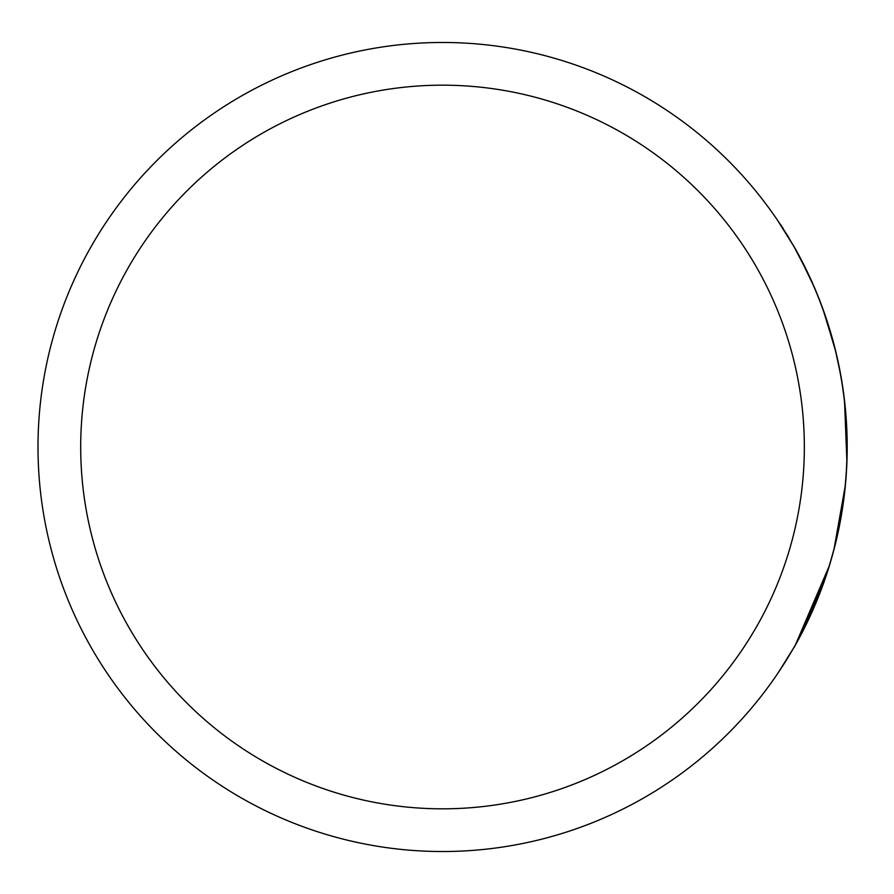 <?xml version="1.0" encoding="UTF-8"?>
<svg xmlns="http://www.w3.org/2000/svg" width="894" height="894" viewBox="0 0 894 894"><rect width="100%" height="100%" fill="white"/><g stroke="black" fill="none" stroke-linecap="round" stroke-linejoin="round"><path stroke-width="1.34" d="M823.396 583.715L824.223 581.379M816.356 601.93L815.518 603.931M806.198 624.481L802.924 631.019M826.034 576.149L826.224 575.58M805.248 626.057L808.902 618.458M816.77 600.533L824.849 579.133M822.614 585.447L824.693 579.614M828.369 568.461L829.096 566.137M822.67 308.285L835.287 349.543M835.13 349.543L824.827 314.8M822.312 307.301L822.636 308.195M789.033 237.983L786.396 233.669M783.211 228.618L780.507 224.461M788.754 237.815L777.769 220.628L795.414 248.945A404.669 404.669 0 0 1 795.235 645.367L778.953 671.606M798.644 254.824L812.802 284.124M805.349 267.809L805.941 269.005M793.112 244.911L795.157 248.487M777.769 220.628L795.414 248.945L805.159 267.407M828.269 324.69L828.928 326.824M830.012 330.355L832.817 340.111M834.024 344.615L834.515 346.526M838.628 364.193L840.181 371.993M840.136 372.586L840.125 371.725M824.804 314.286L820.547 302.597M819.954 301.032L818.021 296.54M827.308 321.706L827.587 322.566M813.585 285.555L814.579 287.846L813.585 285.555M836.471 539.551L835.599 543.161M837.142 536.646L836.046 541.339M837.231 536.221L845.188 487.219M845.311 486.012L846.83 463.964M833.856 550.045L833.677 550.704M831.252 559.454L830.828 560.896M825.955 576.373L825.307 578.273M815.362 604.31L809.159 618.268M808.813 619.006L807.695 621.375M801.84 633.142L797.035 642.127M796.331 643.401L794.062 647.446M793.738 648.005L797.303 641.635M798.565 639.333L824.134 581.648M831.856 557.342L834.985 545.061M846.987 460.019L846.875 463.092M846.663 467.651L846.719 466.59M846.841 459.818L844.506 400.49M840.773 375.223L842.707 386.912M842.662 387.638L844.595 401.205M846.294 473.842L846.193 475.452M846.964 454.834L846.719 463.215M841.634 381.09L840.617 375.223M828.906 566.762L795.235 645.367M846.048 418.727L845.69 413.989M845.344 410.033L844.64 403.015M795.224 645.077L795.548 644.496M806.343 623.822L808.511 619.285M846.841 434.249L846.517 426.349M846.473 425.499L846.115 419.677M834.191 548.167L845.065 486.928M845.188 485.688L844.931 488.236M840.014 522.085L838.863 527.907M836.873 537.138L835.756 541.876M846.864 459.103L847.043 445.681M846.64 429.008L844.361 400.49M830.794 333.529L826.928 321.024M826.436 319.549L822.793 309.045M839.98 371.725L836.158 353.812M831.062 334.412L828.861 327.081M807.628 272.826L794.934 248.409M812.188 282.727L805.729 268.915M805.27 267.965L803.091 263.641M801.426 260.389L800.063 257.785M788.564 656.498L777.556 673.685M824.234 312.632L824.804 314.252M824.637 313.772L825.374 315.917M842.886 505.903L842.997 505.088M841.053 517.235L839.041 527.784M839.388 526.085L839.902 523.482M844.092 497.019L843.388 502.35M847.043 447A404.513 404.513 0 0 1 240.262 797.325A404.513 404.513 0 0 1 240.262 96.675A404.513 404.513 0 0 1 847.043 447M804.343 447A361.813 361.813 0 0 1 261.618 760.347A361.813 361.813 0 0 1 261.618 133.653A361.813 361.813 0 0 1 804.343 447"/></g></svg>
